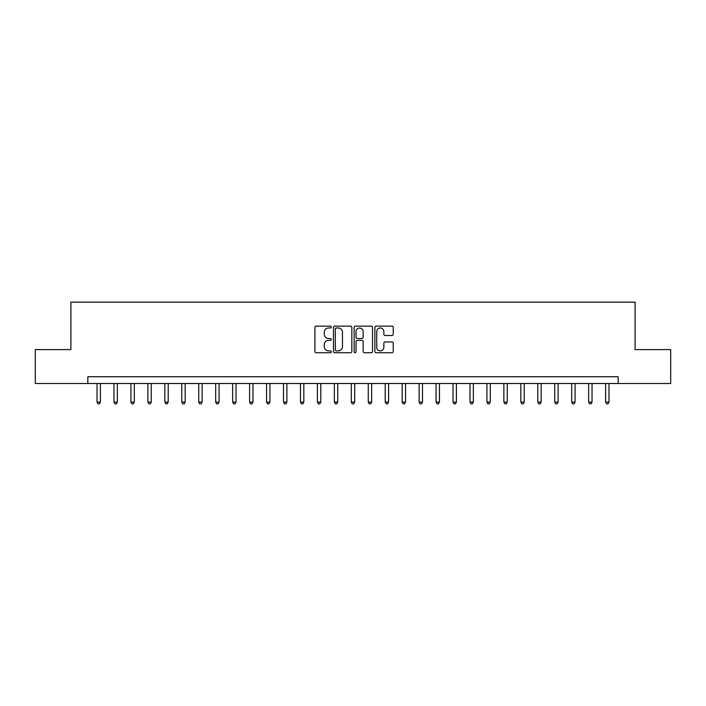 <?xml version="1.0" encoding="UTF-8"?>
<svg xmlns="http://www.w3.org/2000/svg" width="706" height="706" viewBox="0 0 706 706"><rect width="100%" height="100%" fill="white"/><g stroke="black" fill="none" stroke-linecap="round" stroke-linejoin="round"><path stroke-width="1.06" d="M331.299 327.055A0.935 0.935 0 0 0 330.373 326.128L316.226 326.128A1.333 1.333 0 0 0 314.894 327.46L314.894 351.42A1.333 1.333 0 0 0 316.226 352.753L330.373 352.753A0.935 0.935 0 0 0 331.299 351.817A0.935 0.935 0 0 0 330.373 350.882L328.537 350.882A4.262 4.262 0 0 1 324.275 346.628L324.275 344.625A4.262 4.262 0 0 1 328.537 340.371L330.373 340.371A0.935 0.935 0 0 0 331.299 339.436A0.935 0.935 0 0 0 330.373 338.509L328.537 338.509A4.262 4.262 0 0 1 324.275 334.247L324.275 332.252A4.262 4.262 0 0 1 328.537 327.99L330.373 327.99A0.935 0.935 0 0 0 331.299 327.055M391.909 335.509A1.333 1.333 0 0 0 393.233 334.176L393.233 327.46A1.333 1.333 0 0 0 391.909 326.128L376.201 326.128A1.333 1.333 0 0 0 374.868 327.46L374.868 351.42A1.333 1.333 0 0 0 376.201 352.753L391.909 352.753A1.333 1.333 0 0 0 393.233 351.42L393.233 343.301A1.333 1.333 0 0 0 391.909 341.969L385.185 341.969A1.333 1.333 0 0 0 383.852 343.301L383.852 347.326A3.565 3.565 0 0 1 380.287 350.882A3.565 3.565 0 0 1 376.73 347.326L376.73 331.546A3.565 3.565 0 0 1 380.287 327.99A3.565 3.565 0 0 1 383.852 331.546L383.852 334.176A1.333 1.333 0 0 0 385.185 335.509L391.909 335.509M87.853 383.517L35.3 383.517L35.3 349.611L70.9 349.611L70.9 302.142L635.1 302.142L635.1 349.611L670.7 349.611L670.7 383.517L618.147 383.517L618.147 376.73L87.853 376.73L87.853 383.517L618.147 383.517M351.835 327.46A1.333 1.333 0 0 0 350.503 326.128L334.794 326.128A1.333 1.333 0 0 0 333.461 327.46L333.461 351.42A1.333 1.333 0 0 0 334.794 352.753L350.503 352.753A1.333 1.333 0 0 0 351.835 351.42L351.835 327.46M355.497 326.128L371.206 326.128A1.333 1.333 0 0 1 372.539 327.46L372.539 351.42A1.333 1.333 0 0 1 371.206 352.753L364.481 352.753A1.333 1.333 0 0 1 363.149 351.42L363.149 341.704A1.333 1.333 0 0 0 361.816 340.371L357.36 340.371A1.333 1.333 0 0 0 356.027 341.704L356.027 351.817A0.935 0.935 0 0 1 355.1 352.753A0.935 0.935 0 0 1 354.165 351.817L354.165 327.46A1.333 1.333 0 0 1 355.497 326.128M336.259 327.99A0.935 0.935 0 0 0 335.324 328.917L335.324 349.955A0.935 0.935 0 0 0 336.259 350.882L338.192 350.882A4.262 4.262 0 0 0 342.454 346.628L342.454 332.252A4.262 4.262 0 0 0 338.192 327.99L336.259 327.99M363.149 331.617A3.565 3.565 0 0 0 359.592 328.052A3.565 3.565 0 0 0 356.027 331.617L356.027 337.177A1.333 1.333 0 0 0 357.36 338.509L361.816 338.509A1.333 1.333 0 0 0 363.149 337.177L363.149 331.617M97.013 383.517L97.013 402.093L100.402 402.093L100.402 383.517M100.402 402.093L99.378 403.858L98.028 403.858L97.013 402.093M113.966 383.517L113.966 402.093L117.355 402.093L117.355 383.517M117.355 402.093L116.331 403.858L114.981 403.858L113.966 402.093M130.919 383.517L130.919 402.093L134.308 402.093L134.308 383.517M134.308 402.093L133.293 403.858L131.934 403.858L130.919 402.093M147.872 383.517L147.872 402.093L151.261 402.093L151.261 383.517M151.261 402.093L150.246 403.858L148.887 403.858L147.872 402.093M164.825 383.517L164.825 402.093L168.213 402.093L168.213 383.517M168.213 402.093L167.198 403.858L165.839 403.858L164.825 402.093M181.777 383.517L181.777 402.093L185.166 402.093L185.166 383.517M185.166 402.093L184.151 403.858L182.792 403.858L181.777 402.093M198.73 383.517L198.73 402.093L202.119 402.093L202.119 383.517M202.119 402.093L201.104 403.858L199.745 403.858L198.73 402.093M215.683 383.517L215.683 402.093L219.072 402.093L219.072 383.517M219.072 402.093L218.057 403.858L216.698 403.858L215.683 402.093M232.636 383.517L232.636 402.093L236.025 402.093L236.025 383.517M236.025 402.093L235.01 403.858L233.651 403.858L232.636 402.093M249.589 383.517L249.589 402.093L252.977 402.093L252.977 383.517M252.977 402.093L251.963 403.858L250.604 403.858L249.589 402.093M266.541 383.517L266.541 402.093L269.93 402.093L269.93 383.517M269.93 402.093L268.915 403.858L267.556 403.858L266.541 402.093M283.494 383.517L283.494 402.093L286.883 402.093L286.883 383.517M286.883 402.093L285.868 403.858L284.509 403.858L283.494 402.093M300.447 383.517L300.447 402.093L303.836 402.093L303.836 383.517M303.836 402.093L302.821 403.858L301.462 403.858L300.447 402.093M317.4 383.517L317.4 402.093L320.789 402.093L320.789 383.517M320.789 402.093L319.774 403.858L318.415 403.858L317.4 402.093M334.353 383.517L334.353 402.093L337.742 402.093L337.742 383.517M337.742 402.093L336.727 403.858L335.368 403.858L334.353 402.093M351.306 383.517L351.306 402.093L354.694 402.093L354.694 383.517M354.694 402.093L353.68 403.858L352.32 403.858L351.306 402.093M368.258 383.517L368.258 402.093L371.647 402.093L371.647 383.517M371.647 402.093L370.632 403.858L369.273 403.858L368.258 402.093M385.211 383.517L385.211 402.093L388.6 402.093L388.6 383.517M388.6 402.093L387.585 403.858L386.226 403.858L385.211 402.093M402.164 383.517L402.164 402.093L405.553 402.093L405.553 383.517M405.553 402.093L404.538 403.858L403.179 403.858L402.164 402.093M419.117 383.517L419.117 402.093L422.506 402.093L422.506 383.517M422.506 402.093L421.491 403.858L420.132 403.858L419.117 402.093M436.07 383.517L436.07 402.093L439.459 402.093L439.459 383.517M439.459 402.093L438.444 403.858L437.085 403.858L436.07 402.093M453.023 383.517L453.023 402.093L456.411 402.093L456.411 383.517M456.411 402.093L455.396 403.858L454.037 403.858L453.023 402.093M469.975 383.517L469.975 402.093L473.364 402.093L473.364 383.517M473.364 402.093L472.349 403.858L470.99 403.858L469.975 402.093M486.928 383.517L486.928 402.093L490.317 402.093L490.317 383.517M490.317 402.093L489.302 403.858L487.943 403.858L486.928 402.093M503.881 383.517L503.881 402.093L507.27 402.093L507.27 383.517M507.27 402.093L506.255 403.858L504.896 403.858L503.881 402.093M520.834 383.517L520.834 402.093L524.223 402.093L524.223 383.517M524.223 402.093L523.208 403.858L521.849 403.858L520.834 402.093M537.787 383.517L537.787 402.093L541.175 402.093L541.175 383.517M541.175 402.093L540.161 403.858L538.802 403.858L537.787 402.093M554.74 383.517L554.74 402.093L558.128 402.093L558.128 383.517M558.128 402.093L557.113 403.858L555.754 403.858L554.74 402.093M571.692 383.517L571.692 402.093L575.081 402.093L575.081 383.517M575.081 402.093L574.066 403.858L572.707 403.858L571.692 402.093M588.645 383.517L588.645 402.093L592.034 402.093L592.034 383.517M592.034 402.093L591.019 403.858L589.669 403.858L588.645 402.093M605.598 383.517L605.598 402.093L608.987 402.093L608.987 383.517M608.987 402.093L607.972 403.858L606.622 403.858L605.598 402.093"/></g></svg>

